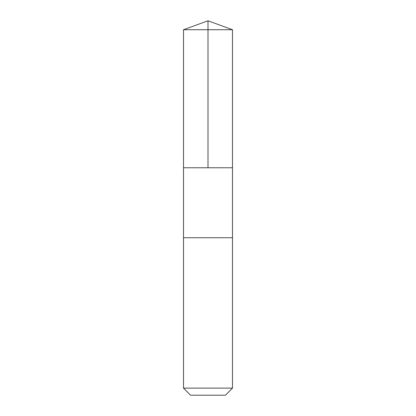 <?xml version="1.0" encoding="UTF-8"?>
<svg xmlns="http://www.w3.org/2000/svg" width="416" height="416" viewBox="0 0 416 416"><rect width="100%" height="100%" fill="white"/><g stroke="black" fill="none" stroke-linecap="round" stroke-linejoin="round"><path stroke-width="0.62" d="M183.508 167.762L232.492 167.762L232.492 29.713L183.508 29.713L183.508 167.762L232.492 167.762L232.492 237.744L183.508 237.744L183.508 167.762M221.447 237.744L183.508 237.744L183.508 388.128L232.492 388.128L232.492 237.744L221.447 237.744M232.492 388.128L225.425 395.2L190.575 395.2L183.508 388.128M208 167.762L208 20.8L183.508 29.713M208 20.8L232.492 29.713"/></g></svg>
